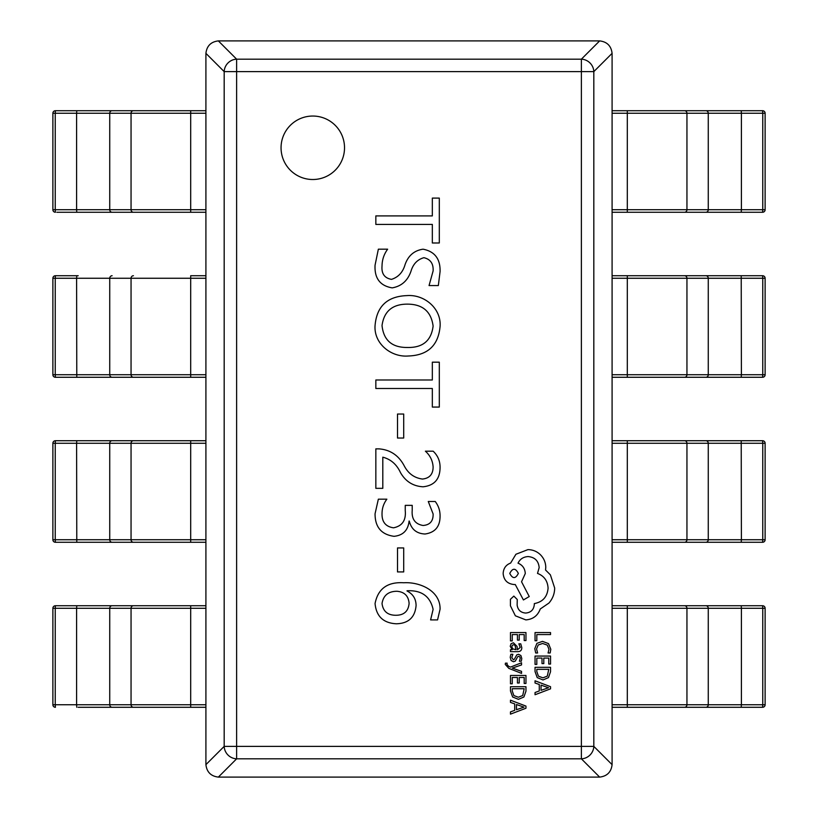 <?xml version="1.0" encoding="UTF-8"?>
<svg xmlns="http://www.w3.org/2000/svg" width="818" height="818" viewBox="0 0 818 818"><rect width="100%" height="100%" fill="white"/><g stroke="black" fill="none" stroke-linecap="round" stroke-linejoin="round"><path stroke-width="1.23" d="M281.055 147.772A31.728 31.728 0 0 0 312.783 179.51A31.728 31.728 0 0 0 344.521 147.772A31.728 31.728 0 0 0 312.783 116.044A31.728 31.728 0 0 0 281.055 147.772M403.703 547.937L403.703 571.925L397.507 571.925L397.507 547.937L403.703 547.937M375.063 513.735L378.356 499.174L386.863 499.174C383.642 503.489 382.026 508.346 382.026 513.735C381.873 521.996 385.718 526.69 393.54 527.815C402.251 526.035 406.157 520.309 405.247 510.626L405.247 505.36L412.211 505.36L412.211 510.36C411.505 519.062 415.125 524.103 423.07 525.483C429.982 524.952 433.325 521.107 433.111 513.939L428.274 501.495L435.237 501.495C438.499 505.79 440.115 510.636 440.074 516.046C440.094 526.577 435.084 532.559 425.043 534.001C416.628 533.643 411.362 529.328 409.256 521.035L409.092 521.035C408.09 530.299 403.08 535.391 394.041 536.322C381.341 534.573 375.012 527.048 375.063 513.735M378.979 448.867C390.37 449.757 398.826 455.493 404.358 466.096C408.366 473.653 414.399 477.968 422.456 479.051C429.573 478.295 433.121 474.225 433.111 466.833C432.661 460.626 430.094 455.401 425.391 451.188L433.162 451.188C437.855 455.646 440.156 461.127 440.074 467.61C439.941 479.195 434.276 485.585 423.07 486.792C413.121 486.219 405.595 481.495 400.483 472.599C396.689 464.389 390.789 459.256 382.804 457.18L382.804 488.336L375.84 488.336L375.84 448.867L378.979 448.867M403.703 414.041L403.703 438.029L397.507 438.029L397.507 414.041L403.703 414.041M439.307 362.18L439.307 407.067L432.333 407.067L432.333 388.499L375.84 388.499L375.84 379.981L432.333 379.981L432.333 362.18L439.307 362.18M408.315 355.994C391.106 357.456 373.714 343.54 375.063 325.513C376.72 306.331 387.303 296.361 406.822 295.615C424.225 294.143 441.515 308.427 440.074 326.546C438.284 345.523 427.702 355.339 408.315 355.994M439.307 198.099L439.307 242.987L432.333 242.987L432.333 224.418L375.84 224.418L375.84 215.901L432.333 215.901L432.333 198.099L439.307 198.099M375.063 265.155L378.356 249.183L387.64 249.183C383.969 254.204 382.098 259.838 382.026 266.095C381.392 273.713 384.552 278.13 391.495 279.367C398.325 277.19 402.845 272.302 405.043 264.695C408.172 255.686 414.174 250.512 423.049 249.183C434.757 251.463 440.432 258.948 440.074 271.627L438.336 285.554L429.051 285.554L433.111 270.952C433.53 263.652 430.452 259.234 423.888 257.69C417.425 259.521 413.131 264.02 411.004 271.177C407.763 280.666 401.495 286.239 392.2 287.875C380.073 285.84 374.358 278.263 375.063 265.155M440.074 609.226L437.558 619.911L430.595 619.911L433.111 609.379C430.176 596.25 421.485 590.044 407.037 590.78L407.037 590.985C412.988 594.011 416.004 598.858 416.086 605.524C415.043 617.355 408.479 623.449 396.393 623.786C383.386 623.122 376.27 616.373 375.063 603.541C377.988 588.674 387.568 581.751 403.806 582.764C419.767 581.792 440.473 590.688 440.074 609.226M612.089 53.354L593.817 71.616A12.689 12.219 -135 0 0 581.373 59.172L599.645 40.9C607.058 41.779 611.21 45.931 612.089 53.354L612.089 764.646C611.21 772.069 607.058 776.221 599.645 777.1L581.373 758.828A12.689 12.219 -45 0 0 593.817 746.384L612.089 764.646M218.355 40.9L236.627 59.172A12.689 12.219 135 0 0 224.183 71.616L205.911 53.354C206.79 45.931 210.942 41.779 218.355 40.9L599.645 40.9M205.911 764.646L224.183 746.384A12.689 12.219 45 0 0 236.627 758.828L218.355 777.1C210.942 776.221 206.79 772.069 205.911 764.646L205.911 53.354M599.645 777.1L218.355 777.1M433.111 326.065C431.188 311.546 422.661 304.224 407.507 304.132C392.517 304.102 384.031 311.239 382.026 325.533C383.591 340.308 392.047 347.619 407.384 347.476C422.742 347.834 431.311 340.697 433.111 326.065M409.112 603.398C408.499 595.933 404.44 591.895 396.945 591.271C388.356 591.322 383.386 595.392 382.026 603.48C383.018 611.21 387.517 615.136 395.534 615.269C403.836 615.351 408.356 611.394 409.112 603.398M205.911 707.284L78.201 707.284M55.419 707.284L55.235 704.748L76.606 704.748L76.606 608.285L55.235 608.285L55.235 704.748L52.873 704.748A2.536 2.536 0 0 0 55.419 707.284A2.536 2.536 90 0 1 52.884 704.748L52.884 608.285A2.536 2.536 90 0 1 55.419 605.739L205.911 605.739M152.516 605.739L78.201 605.739M131.207 707.284L152.516 707.284M56.831 542.273L78.201 542.273M205.911 542.273L55.419 542.273A2.536 2.536 90 0 1 52.884 539.737L52.884 443.274A2.536 2.536 90 0 1 55.419 440.728L205.911 440.728M152.516 440.728L78.201 440.728M131.207 542.273L152.516 542.273M205.911 377.272L55.419 377.272A2.536 2.536 90 0 1 52.884 374.726L52.884 278.263A2.536 2.536 90 0 1 55.419 275.727L78.201 275.727M131.207 377.272L152.516 377.272M76.78 377.272L76.606 278.263L55.235 278.263L55.235 374.726L190.686 374.726L190.686 275.727L205.911 275.727M612.089 605.739L762.58 605.739A2.536 2.536 -90 0 1 765.116 608.285L765.116 704.748A2.536 2.536 -90 0 1 762.58 707.284L612.089 707.284M665.484 707.284L762.58 707.284A2.536 2.536 0 0 0 765.127 704.748L762.765 704.748L762.765 608.285L741.394 608.285L741.394 704.748L762.765 704.748L762.58 707.284M686.793 605.739L665.484 605.739M612.089 440.728L762.58 440.728A2.536 2.536 -90 0 1 765.116 443.274L765.116 539.737A2.536 2.536 -90 0 1 762.58 542.273L612.089 542.273M665.484 542.273L739.799 542.273M686.793 440.728L665.484 440.728M612.089 275.727L762.58 275.727A2.536 2.536 -90 0 1 765.116 278.263L765.116 374.726A2.536 2.536 -90 0 1 762.58 377.272L612.089 377.272M665.484 377.272L739.799 377.272M686.793 275.727L665.484 275.727M205.911 212.261L56.831 212.261M55.419 212.261L55.235 209.715L76.606 209.715L76.606 113.252L55.235 113.252L55.235 209.715L52.873 209.715A2.536 2.536 0 0 0 55.419 212.261A2.536 2.536 90 0 1 52.884 209.715L52.884 113.252A2.536 2.536 90 0 1 55.419 110.716L205.911 110.716M76.78 212.261L76.606 209.715L109.735 209.715A2.536 2.382 -90 0 0 112.117 212.261L152.516 212.261M152.516 110.716L78.201 110.716M612.089 110.716L762.58 110.716A2.536 2.536 -90 0 1 765.116 113.252L765.116 209.715A2.536 2.536 -90 0 1 762.58 212.261L612.089 212.261M665.484 212.261L762.58 212.261A2.536 2.536 0 0 0 765.127 209.715L762.765 209.715L762.765 113.252L741.394 113.252L741.394 209.715L762.765 209.715L762.58 212.261M686.793 110.716L665.484 110.716M535.044 640.739L536.812 640.739L536.812 634.574L550.534 634.574L550.534 632.57L535.044 632.57L535.044 640.739M534.788 648.684L535.688 652.968L537.6 652.968L536.567 648.971L538.193 644.993L542.62 643.469L547.273 645.095L548.99 649.318L548.07 652.968L550.166 652.968L550.8 649.298L548.51 643.613L542.498 641.373L536.894 643.357L534.788 648.684M535.044 664.4L536.812 664.4L536.812 658.071L542.017 658.071L542.017 663.613L543.796 663.613L543.796 658.071L548.755 658.071L548.755 664.052L550.534 664.052L550.534 656.067L535.044 656.067L535.044 664.4M535.044 667.324L535.044 671.588L537.211 677.601L542.988 679.942L548.479 677.601L550.534 671.742L550.534 667.324L535.044 667.324M548.755 669.328L536.812 669.328L536.812 671.578L538.428 676.179L542.927 677.836L547.293 676.138L548.755 669.328M535.044 694.738L550.534 688.838L550.534 686.691L535.044 680.801L535.044 683.01L539.277 684.492L539.277 690.944L535.044 692.519L535.044 694.738M541.035 685.126L541.035 690.331L548.551 687.744L541.035 685.126M510.473 640.903L512.242 640.903L512.242 634.574L517.446 634.574L517.446 640.105L519.226 640.105L519.226 634.574L524.185 634.574L524.185 640.545L525.964 640.545L525.964 632.57L510.473 632.57L510.473 640.903M521.792 647.651L520.759 643.838L518.878 643.838L520.217 647.467L517.508 649.707L517.048 646.425L513.438 642.764L511.086 643.705L510.217 646.271L512.18 649.707L510.473 649.707L510.473 651.649L517.589 651.649C520.391 651.649 521.792 650.31 521.792 647.651M514.992 645.238L513.592 644.727L512.303 645.29L511.802 646.772L512.702 648.879L516.025 649.707L514.992 645.238M511.792 657.467L512.866 654.277L510.861 654.277L510.217 657.273L511.086 660.504L513.479 661.752L515.309 661.097L517.692 656.711L518.724 656.292L519.798 656.874L520.217 658.408L519.41 661.22L521.301 661.22L521.792 658.592L520.913 655.535L518.551 654.288L516.802 654.84L514.348 659.257L513.295 659.758L511.792 657.467M521.536 673.378L521.536 671.363L512.313 668.101L521.536 664.932L521.536 662.754L510.493 667.099L508.489 666.241L506.925 664.257L507.15 663.153L505.422 663.153L505.258 664.41L508.806 668.357L521.536 673.378M510.473 683.797L512.242 683.797L512.242 677.468L517.446 677.468L517.446 683.01L519.226 683.01L519.226 677.468L524.185 677.468L524.185 683.449L525.964 683.449L525.964 675.463L510.473 675.463L510.473 683.797M510.473 686.721L510.473 690.985L512.641 696.997L518.418 699.329L523.909 696.997L525.964 691.138L525.964 686.721L510.473 686.721M524.185 688.725L512.242 688.725L512.242 690.975L513.857 695.576L518.356 697.233L522.722 695.535L524.185 688.725M510.473 714.134L525.964 708.235L525.964 706.087L510.473 700.198L510.473 702.406L514.706 703.889L514.706 710.341L510.473 711.916L510.473 714.134M516.465 704.523L516.465 709.727L523.98 707.141L516.465 704.523M525.841 619.891C532.958 619.338 537.763 615.698 540.269 608.981L548.96 603.04C552.692 598.704 554.594 593.715 554.686 588.06L550.391 574.85L545.545 570.003L545.77 567.467C545.718 562.59 543.95 558.367 540.483 554.798C537.017 551.424 532.835 549.696 527.927 549.624L515.923 554.256L510.636 563.06C505.943 564.839 503.448 568.326 503.152 573.52C503.796 580.228 507.467 583.899 514.164 584.533L515.268 584.533L523.418 599.952L529.246 596.537L521.547 581.782L525.289 573.52C524.952 568.479 522.538 565.023 518.019 563.173C520.023 559.042 523.397 556.843 528.152 556.567C534.849 557.211 538.52 560.882 539.164 567.58L537.508 573.418C544.113 575.913 547.641 580.831 548.08 588.173C547.344 596.833 542.763 601.976 534.318 603.592L534.318 604.471C533.817 609.696 530.954 612.559 525.729 613.06C520.769 612.672 517.906 610.034 517.14 605.126L517.252 599.512L513.837 596.097L510.422 599.297L510.422 605.79L515.371 615.811L525.841 619.891M509.757 573.418C512.651 578.95 515.514 578.95 518.346 573.418C515.483 567.896 512.62 567.896 509.757 573.418M581.373 746.384L581.373 71.616L236.627 71.616L236.627 746.384L581.373 746.384L581.373 758.828L236.627 758.828L236.627 746.384L224.183 746.384L224.183 71.616L236.627 71.616L236.627 59.172L581.373 59.172L581.373 71.616L593.817 71.616L593.817 746.384L581.373 746.384M76.78 707.284L76.606 704.748L109.735 704.748L109.735 608.285L76.606 608.285L76.78 605.739M112.117 707.284A2.536 2.382 -90 0 1 109.735 704.748L131.054 704.748L131.054 608.285L109.735 608.285A2.536 2.382 -90 0 1 112.117 605.739M133.436 707.284A2.536 2.382 -90 0 1 131.054 704.748L190.686 704.748L190.686 608.285L131.054 608.285A2.536 2.382 -90 0 1 133.436 605.739M205.911 608.285L190.686 608.285L190.686 605.739M190.686 707.284L190.686 704.748L205.911 704.748M55.235 608.285L55.419 605.739A2.536 2.536 0 0 0 52.873 608.285L55.235 608.285M76.78 542.273L76.606 443.274L55.235 443.274L55.235 539.737L109.735 539.737L109.735 443.274L76.606 443.274L76.78 440.728M112.117 542.273A2.536 2.382 -90 0 1 109.735 539.737L131.054 539.737L131.054 443.274L109.735 443.274A2.536 2.382 -90 0 1 112.117 440.728M133.436 542.273A2.536 2.382 -90 0 1 131.054 539.737L190.686 539.737L190.686 443.274L131.054 443.274A2.536 2.382 -90 0 1 133.436 440.728M205.911 443.274L190.686 443.274L190.686 440.728M190.686 542.273L190.686 539.737L205.911 539.737M55.419 542.273L55.235 539.737L52.873 539.737A2.536 2.536 0 0 0 55.419 542.273M55.235 443.274L55.419 440.728A2.536 2.536 0 0 0 52.873 443.274L55.235 443.274M112.117 377.272A2.536 2.382 -90 0 1 109.735 374.726L109.735 278.263L76.606 278.263L76.78 275.727M133.436 377.272A2.536 2.382 -90 0 1 131.054 374.726L131.054 278.263L109.735 278.263A2.536 2.382 -90 0 1 112.117 275.727M205.911 278.263L131.054 278.263A2.536 2.382 -90 0 1 133.436 275.727M190.686 377.272L190.686 374.726L205.911 374.726M55.419 377.272L55.235 374.726L52.873 374.726A2.536 2.536 0 0 0 55.419 377.272M55.235 278.263L55.419 275.727A2.536 2.536 0 0 0 52.873 278.263L55.235 278.263M741.22 605.739L741.394 608.285L708.265 608.285L708.265 704.748L741.394 704.748L741.22 707.284M705.883 605.739A2.536 2.382 90 0 1 708.265 608.285L686.946 608.285L686.946 704.748L708.265 704.748A2.536 2.382 90 0 1 705.883 707.284M684.564 605.739A2.536 2.382 90 0 1 686.946 608.285L627.314 608.285L627.314 704.748L686.946 704.748A2.536 2.382 90 0 1 684.564 707.284M612.089 704.748L627.314 704.748L627.314 707.284M627.314 605.739L627.314 608.285L612.089 608.285M762.58 605.739L762.765 608.285L765.127 608.285A2.536 2.536 0 0 0 762.58 605.739M741.22 440.728L741.394 539.737L762.765 539.737L762.765 443.274L708.265 443.274L708.265 539.737L741.394 539.737L741.22 542.273M705.883 440.728A2.536 2.382 90 0 1 708.265 443.274L686.946 443.274L686.946 539.737L708.265 539.737A2.536 2.382 90 0 1 705.883 542.273M684.564 440.728A2.536 2.382 90 0 1 686.946 443.274L627.314 443.274L627.314 539.737L686.946 539.737A2.536 2.382 90 0 1 684.564 542.273M612.089 539.737L627.314 539.737L627.314 542.273M627.314 440.728L627.314 443.274L612.089 443.274M762.58 440.728L762.765 443.274L765.127 443.274A2.536 2.536 0 0 0 762.58 440.728M762.765 539.737L762.58 542.273A2.536 2.536 0 0 0 765.127 539.737L762.765 539.737M741.22 275.727L741.394 374.726L762.765 374.726L762.765 278.263L708.265 278.263L708.265 374.726L741.394 374.726L741.22 377.272M705.883 275.727A2.536 2.382 90 0 1 708.265 278.263L686.946 278.263L686.946 374.726L708.265 374.726A2.536 2.382 90 0 1 705.883 377.272M684.564 275.727A2.536 2.382 90 0 1 686.946 278.263L627.314 278.263L627.314 374.726L686.946 374.726A2.536 2.382 90 0 1 684.564 377.272M612.089 374.726L627.314 374.726L627.314 377.272M627.314 275.727L627.314 278.263L612.089 278.263M762.58 275.727L762.765 278.263L765.127 278.263A2.536 2.536 0 0 0 762.58 275.727M762.765 374.726L762.58 377.272A2.536 2.536 0 0 0 765.127 374.726L762.765 374.726M133.436 212.261A2.536 2.382 -90 0 1 131.054 209.715L109.735 209.715L109.735 113.252L76.606 113.252L76.78 110.716M190.686 212.261L190.686 209.715L131.054 209.715L131.054 113.252L109.735 113.252A2.536 2.382 -90 0 1 112.117 110.716M205.911 209.715L190.686 209.715L190.686 113.252L131.054 113.252A2.536 2.382 -90 0 1 133.436 110.716M205.911 113.252L190.686 113.252L190.686 110.716M55.235 113.252L55.419 110.716A2.536 2.536 0 0 0 52.873 113.252L55.235 113.252M741.22 110.716L741.394 113.252L708.265 113.252L708.265 209.715L741.394 209.715L741.22 212.261M705.883 110.716A2.536 2.382 90 0 1 708.265 113.252L686.946 113.252L686.946 209.715L708.265 209.715A2.536 2.382 90 0 1 705.883 212.261M684.564 110.716A2.536 2.382 90 0 1 686.946 113.252L627.314 113.252L627.314 209.715L686.946 209.715A2.536 2.382 90 0 1 684.564 212.261M612.089 209.715L627.314 209.715L627.314 212.261M627.314 110.716L627.314 113.252L612.089 113.252M762.58 110.716L762.765 113.252L765.127 113.252A2.536 2.536 0 0 0 762.58 110.716M52.873 704.748L52.873 608.285M52.873 539.737L52.873 443.274M52.873 374.726L52.873 278.263M765.127 608.285L765.127 704.748M765.127 443.274L765.127 539.737M765.127 278.263L765.127 374.726M52.873 209.715L52.873 113.252M765.127 113.252L765.127 209.715"/></g></svg>
